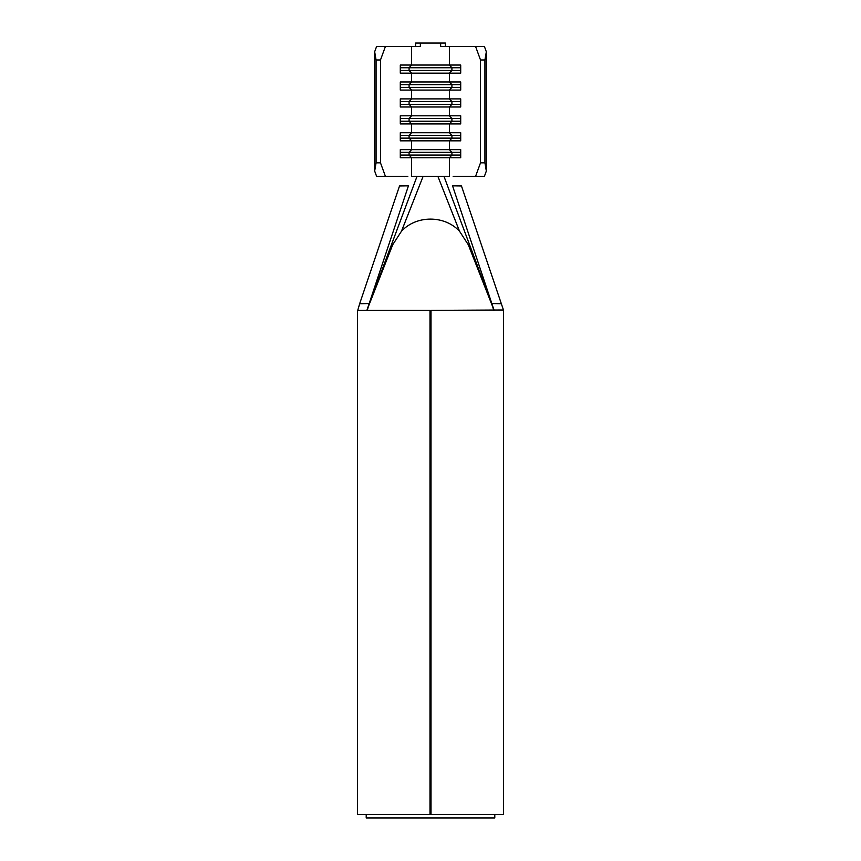 <?xml version="1.0" encoding="UTF-8"?>
<svg xmlns="http://www.w3.org/2000/svg" width="861" height="861" viewBox="0 0 861 861"><rect width="100%" height="100%" fill="white"/><g stroke="black" fill="none" stroke-linecap="round" stroke-linejoin="round"><path stroke-width="1.29" d="M480.513 162.837L484.926 162.837L486.336 171.048L484.388 176.376L475.563 176.376L480.513 162.837L480.513 59.969L475.563 46.429L440.649 46.429L440.649 43.05L445.385 43.05L445.385 46.429M475.563 46.429L484.388 46.429L486.336 51.768L484.926 59.969L480.513 59.969M376.612 46.429L385.437 46.429L380.487 59.969L376.074 59.969L374.664 51.768L376.612 46.429M415.615 46.429L415.615 43.05L420.351 43.05L420.351 46.429L385.437 46.429M429.994 814.571L429.994 310.369L430.059 814.571L357.412 814.571L357.412 310.369L357.412 814.571M503.588 814.571L503.588 310.369L503.588 814.571L430.941 814.571L430.941 310.369L503.459 309.992L461.464 185.954L452.552 185.825L491.835 303.524L501.35 303.75M411.601 46.429L411.601 65.049L409.083 67.75L451.917 67.75L449.399 65.049L460.71 65.049L460.71 73.163L400.29 73.163L400.29 65.049L449.399 65.049L449.399 46.429M400.29 67.75L409.083 67.75L409.083 70.462L411.601 73.163L411.601 81.967L409.083 84.669L451.917 84.669L449.399 81.967L460.71 81.967L460.71 90.082L400.29 90.082L400.29 81.967L449.399 81.967L449.399 73.163L451.917 70.462L460.71 70.462M400.29 84.669L409.083 84.669L409.083 87.381L411.601 90.082L411.601 98.886L409.083 101.587L451.917 101.587L449.399 98.886L460.71 98.886L460.71 107.001L400.29 107.001L400.29 98.886L449.399 98.886L449.399 90.082L451.917 87.381L460.71 87.381M400.29 101.587L409.083 101.587L409.083 104.299L411.601 107.001L411.601 115.804L409.083 118.506L451.917 118.506L449.399 115.804L460.71 115.804L460.71 123.919L400.29 123.919L400.29 115.804L449.399 115.804L449.399 107.001L451.917 104.299L460.71 104.299M400.29 118.506L409.083 118.506L409.083 121.218L411.601 123.919L411.601 132.723L409.083 135.425L451.917 135.425L449.399 132.723L460.71 132.723L460.71 140.838L400.29 140.838L400.29 132.723L449.399 132.723L449.399 123.919L451.917 121.218L460.71 121.218M400.29 135.425L409.083 135.425L409.083 138.137L411.601 140.838L411.601 149.642L409.083 152.343L451.917 152.343L449.399 149.642L460.71 149.642L460.71 157.767L400.29 157.767L400.29 149.642L449.399 149.642L449.399 140.838L451.917 138.137L460.71 138.137M475.563 176.376L453.166 176.376M420.351 43.05L440.649 43.05M460.71 152.343L451.917 152.343L451.917 155.055L449.399 157.767L449.399 176.376L411.601 176.376L411.601 157.767L409.083 155.055L460.71 155.055M489.199 295.732L494.117 310.369L468.287 244.739L459.516 231.211C444.513 215.089 416.466 215.056 401.484 231.211L392.713 244.739L366.883 310.369L371.812 295.71M407.834 176.376L376.612 176.376L374.664 171.048L374.664 51.768M486.336 171.048L486.336 51.768M484.926 162.837L484.926 59.969M374.664 171.048L376.074 162.837L380.487 162.837L380.487 59.969M380.487 162.837L385.437 176.376M376.074 162.837L376.074 59.969M369.165 303.524L408.448 185.825L399.536 185.954L359.65 303.75L369.165 303.524L367.303 310.369M493.697 310.369L491.835 303.524M429.994 310.369L357.756 310.369L359.65 303.75M494.795 814.571L494.795 817.95L366.205 817.95L366.205 814.571M431.006 814.571L431.006 310.369M430.941 327.288L430.059 327.288M430.941 336.769L430.059 336.769M400.29 152.343L409.083 152.343L409.083 155.055L400.29 155.055M400.29 138.137L451.917 138.137L451.917 135.425L460.71 135.425M400.29 121.218L451.917 121.218L451.917 118.506L460.71 118.506M400.29 104.299L451.917 104.299L451.917 101.587L460.71 101.587M400.29 87.381L451.917 87.381L451.917 84.669L460.71 84.669M400.29 70.462L451.917 70.462L451.917 67.75L460.71 67.75M459.516 231.211L437.894 176.376M401.484 231.211L423.106 176.376M367.034 309.971L417.015 176.376M493.966 309.971L443.985 176.376M430.941 339.471L430.059 339.471M377.462 282.257L390.754 247.322L377.462 282.257M481.234 276.101L470.246 247.322L481.234 276.101"/></g></svg>
